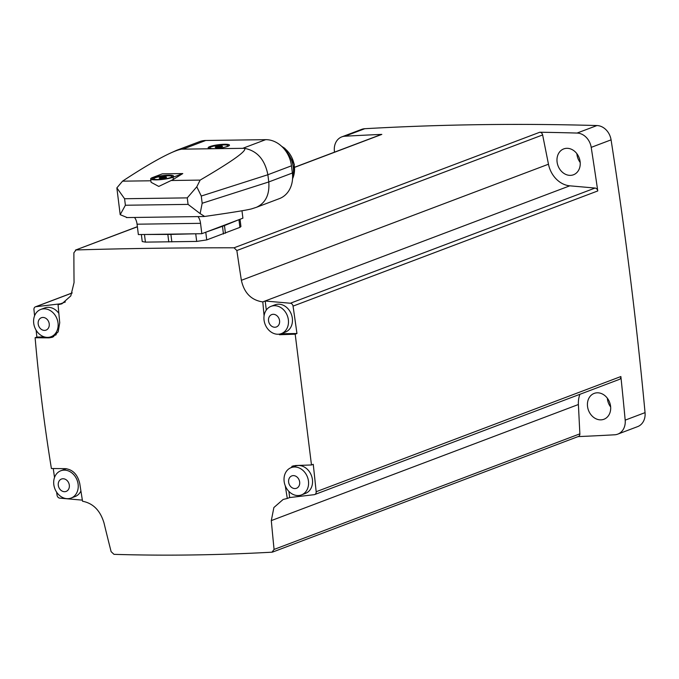 <?xml version="1.0" encoding="UTF-8"?>
<svg xmlns="http://www.w3.org/2000/svg" width="679" height="679" viewBox="0 0 679 679"><rect width="100%" height="100%" fill="white"/><g stroke="black" fill="none" stroke-linecap="round" stroke-linejoin="round"><path stroke-width="1.02" d="M334.484 152.172A3840.662 3138.38 69.3 0 1 334.365 150.874A15.354 12.545 69.3 0 1 341.792 136.878L361.661 129.366A15.354 12.545 69.3 0 1 364.759 128.713A3840.662 3138.38 69.3 0 1 596.951 125.547A15.354 12.545 69.3 0 1 611.075 139.857A3840.662 3138.38 69.3 0 1 645.05 412.628A15.354 12.545 69.3 0 1 637.623 426.624L617.754 434.136A15.354 12.545 69.3 0 1 614.656 434.789A3840.662 3138.38 69.3 0 1 578.058 436.605M580.197 162.476A13.818 11.297 69.3 0 1 576.955 154.489A13.818 11.297 69.3 0 1 576.878 153.692M610.65 406.967A13.818 11.297 69.3 0 1 607.408 398.98A13.818 11.297 69.3 0 1 607.332 398.183M34.587 315.76A3840.662 3138.38 69.3 0 1 33.95 309.658A3.072 2.512 69.3 0 1 35.435 306.823A3.072 2.512 69.3 0 1 35.919 306.704L60.448 303.81L58.071 304.71A1597.857 183.627 -11.3 0 0 58.165 304.701L61.916 303.81L70.811 295.891L74.053 282.583A1597.857 856.966 -85 0 1 73.892 252.758L76.082 249.957C126.608 248.446 179.273 247.733 234.068 247.801L236.852 250.534A1597.857 902.561 83.3 0 0 241.376 280.3C244.202 293.005 251.315 300.211 262.714 301.909A1597.857 337.565 -2.9 0 0 262.815 301.917L265.192 301.018L290.349 303.233A3.072 2.512 69.3 0 1 293.048 306.119A3840.662 3138.38 69.3 0 1 296.961 333.516L295.195 334.187L311.483 464.971L313.248 464.309A3840.662 3138.38 69.3 0 1 316.168 491.723A3.072 2.512 69.3 0 1 314.691 494.55A3.072 2.512 69.3 0 1 314.199 494.677L289.67 497.563L287.293 498.462A1597.857 183.627 168.7 0 1 287.192 498.479L283.279 499.43M595.067 188.049A3.072 2.512 69.3 0 1 597.766 190.943A3840.662 3138.38 69.3 0 0 591.205 147.368A15.354 12.545 69.3 0 0 577.074 133.059A3840.662 3138.38 69.3 0 0 539.805 132.235A3.072 2.512 69.3 0 1 542.631 134.943L548.471 164.216A24.571 20.081 69.3 0 0 569.8 185.825L595.067 188.049L290.349 303.233M316.168 491.723L620.878 376.539A3840.662 3138.38 69.3 0 1 625.181 420.14A15.354 12.545 69.3 0 1 617.754 434.136M620.878 376.539A3.072 2.512 69.3 0 1 619.401 379.374L314.691 494.55M283.109 499.489L273.875 507.544L271.303 520.598L578.398 404.514A24.571 20.081 69.3 0 1 579.917 394.295M271.303 520.598A1597.857 856.966 95 0 0 274.078 549.43L271.982 552.188C217.569 555.176 164.904 555.889 113.996 554.344L111.118 551.654A1597.857 902.561 -96.7 0 1 103.98 522.881C100.246 510.506 93.133 503.309 82.643 501.263A1597.857 337.565 177.1 0 1 82.549 501.255A1596.966 882.632 89.2 0 1 79.766 483.618C77.635 474.57 72.848 469.588 65.388 468.654A1600.293 261.992 -7.1 0 1 51.4 468.518C44.364 425.3 38.932 381.7 35.113 337.735L36.87 337.064A3840.662 3138.38 69.3 0 1 36.123 330.223M578.398 404.514L579.866 433.847A3.072 2.512 69.3 0 1 578.372 436.487L272.652 552.052M272.652 552.044L271.982 552.188M56.62 492.156A3840.662 3138.38 69.3 0 0 57.07 495.254A3.072 2.512 69.3 0 0 59.769 498.14L82.371 500.134M54.515 477.49A3840.662 3138.38 69.3 0 1 53.259 468.544M137.379 226.676L75.454 250.084L137.387 226.786M294.72 167.204L381.174 134.518A3.072 2.512 69.3 0 1 381.819 134.391A3840.662 3138.38 69.3 0 0 344.881 136.224A15.354 12.545 69.3 0 0 341.792 136.878M240.026 219.266L240.935 226.557L239.908 227.372L206.73 239.916L196.689 241.418L145.416 242.123L142.242 241.554L141.359 234.527M242.047 210.762A3.684 2.037 -90.8 0 0 242.097 211.738L242.904 218.18L201.833 233.703L200.543 223.332A10.754 5.941 -90.8 0 0 197.962 216.593M134.493 217.458A10.754 5.941 -90.8 0 1 137.065 224.197L138.355 234.569L201.833 233.703M150.662 178.891A12.281 2.012 -7.1 0 0 159.514 179.723A12.281 2.012 -7.1 0 0 173.086 177.236L173.357 179.392L182.778 173.569L162.306 173.849L152.614 177.516A12.281 2.012 -7.1 0 0 150.662 178.891L151.086 182.295L158.767 186.428L171.167 180.504L200.135 180.105L196.8 186.801L187.26 197.878L124.58 198.735L116.856 187.896L122.534 181.166C142.225 168.197 157.995 158.937 169.818 153.395C174.885 151.052 178.798 149.643 181.548 149.159L244.355 148.302C247.708 150.305 232.965 160.906 200.135 180.105M173.357 179.392L171.167 180.504M127.058 217.518L120.191 214.683L116.856 187.896M120.191 214.683L125.394 205.245L188.075 204.387L200.135 213.596L202.172 203.259L201.273 196.044L196.8 186.801M244.355 148.302C257.018 150.679 264.852 159.489 267.874 174.741L268.774 181.955C269.733 194.567 265.616 203.013 256.441 207.299L251.816 208.801C247.852 209.972 232.133 212.519 204.659 216.457L200.135 213.596M169.818 153.395L176.54 150.339L181.548 149.159M215.319 148.557A10.754 1.757 -7.1 0 0 229.375 145.433A10.754 1.757 -7.1 0 0 218.604 144.712A10.754 1.757 -7.1 0 0 208.343 148.056A10.754 1.757 -7.1 0 0 211.067 148.616M176.54 150.339L199.507 141.656A27.024 22.084 69.3 0 1 205.771 140.477L265.659 139.662A27.024 22.084 69.3 0 1 291.478 165.812L292.377 173.026A27.024 22.084 69.3 0 1 279.409 198.616L256.441 207.299M173.086 177.236L182.778 173.569M157.053 179.562A10.754 1.757 172.9 0 1 152.368 178.976A10.754 1.757 172.9 0 1 162.629 175.623A10.754 1.757 172.9 0 1 173.408 176.353A10.754 1.757 172.9 0 1 157.053 179.562M214.352 148.625A9.217 1.511 172.9 0 1 213.893 148.633A9.217 1.511 172.9 0 1 209.718 147.895A9.217 1.511 172.9 0 1 218.672 145.264A9.217 1.511 172.9 0 1 228 145.62A9.217 1.511 172.9 0 1 224.511 147.267M216.873 147.504A3.684 0.603 172.9 0 1 215.379 147.368A3.684 0.603 172.9 0 1 217.458 146.367A3.684 0.603 172.9 0 1 222.118 146.087A3.684 0.603 172.9 0 1 222.381 146.494A3.684 0.603 172.9 0 1 216.873 147.504M222.008 146.189L215.914 146.876L215.99 147.479M157.536 179.553A9.217 1.511 172.9 0 1 153.743 178.815A9.217 1.511 172.9 0 1 162.705 176.175A9.217 1.511 172.9 0 1 172.033 176.532A9.217 1.511 172.9 0 1 168.545 178.187M160.898 178.424A3.684 0.603 172.9 0 1 159.404 178.28A3.684 0.603 172.9 0 1 161.492 177.278A3.684 0.603 172.9 0 1 166.143 176.998A3.684 0.603 172.9 0 1 166.414 177.406A3.684 0.603 172.9 0 1 160.898 178.424M166.032 177.109L159.938 177.796L160.015 178.399M219.181 147.326L219.045 146.231M163.215 178.238L163.079 177.143M284.985 149.991A24.571 20.081 69.3 0 1 292.615 177.168M144.61 234.484L167.84 234.433A39.467 6.459 -7.1 0 0 170.904 234.391L195.577 233.788M205.873 232.176L222.491 226.302A39.467 6.459 -7.1 0 0 224.469 225.555L238.855 219.707M295.195 334.187A1600.293 261.992 172.9 0 1 279.434 334.722L282.082 333.72L296.961 333.516M264.08 315.811A1596.966 882.632 -90.8 0 1 262.815 301.917M58.071 304.71A1596.966 882.632 89.2 0 0 59.727 322.763L58.182 331.853L52.461 337.251L49.092 337.862A1600.293 261.992 172.9 0 1 35.113 337.735M287.293 498.462A1596.966 882.632 -90.8 0 1 285.29 485.85M291.987 466.261L295.73 465.514A1600.293 261.992 -7.1 0 0 311.483 464.971M291.019 467.67A15.354 12.545 69.3 0 1 293.455 465.811M288.906 491.435L289.67 497.563M291.147 467.627L295.119 466.125A14.59 11.925 69.3 0 1 312.433 479.603A14.59 11.925 69.3 0 1 305.431 493.412L301.459 494.915A14.59 11.925 -110.7 0 0 308.461 481.105A14.59 11.925 -110.7 0 0 291.147 467.627A14.59 11.925 -110.7 0 0 285.146 485.485A14.59 11.925 -110.7 0 0 301.459 494.915M60.804 470.768A14.59 11.925 -110.7 0 0 54.812 488.625A14.59 11.925 -110.7 0 0 71.117 498.055A14.59 11.925 -110.7 0 0 78.119 484.246A14.59 11.925 -110.7 0 0 60.804 470.768L64.777 469.265A14.59 11.925 69.3 0 1 66.703 468.756M80.911 490.976A14.59 11.925 69.3 0 1 75.097 496.553L71.117 498.055M36.87 337.064L44.5 336.962M50.679 336.877L51.748 336.86L49.092 337.862M53.76 336.64A15.354 12.545 69.3 0 1 51.748 336.86M40.715 309.463A14.59 11.925 -110.7 0 0 34.722 327.32A14.59 11.925 -110.7 0 0 51.027 336.75A14.59 11.925 -110.7 0 0 58.029 322.941A14.59 11.925 -110.7 0 0 40.715 309.463L44.687 307.96A14.59 11.925 69.3 0 1 58.852 313.375M56.238 334.679A14.59 11.925 69.3 0 1 54.999 335.248L51.027 336.75M282.082 333.72A15.354 12.545 69.3 0 1 281.14 333.695M265.192 301.018L266.312 310.04M271.048 306.322L275.029 304.82A14.59 11.925 69.3 0 1 292.343 318.298A14.59 11.925 69.3 0 1 285.341 332.107L281.369 333.61A14.59 11.925 -110.7 0 0 288.363 319.801A14.59 11.925 -110.7 0 0 271.048 306.322A14.59 11.925 -110.7 0 0 265.056 324.18A14.59 11.925 -110.7 0 0 281.369 333.61M279.57 320.709A6.612 5.407 -110.7 0 0 270.598 315.209A6.612 5.407 -110.7 0 0 271.999 326.421A6.612 5.407 -110.7 0 0 279.57 320.709M299.66 482.014A6.612 5.407 -110.7 0 0 290.697 476.514A6.612 5.407 -110.7 0 0 292.089 487.734A6.612 5.407 -110.7 0 0 299.66 482.014M49.227 323.849A6.612 5.407 -110.7 0 0 40.265 318.349A6.612 5.407 -110.7 0 0 41.657 329.57A6.612 5.407 -110.7 0 0 49.227 323.849M69.317 485.154A6.612 5.407 -110.7 0 0 60.355 479.654A6.612 5.407 -110.7 0 0 61.755 490.875A6.612 5.407 -110.7 0 0 69.317 485.154M587.539 406.492A13.818 11.297 69.3 0 1 594.167 393.404A13.818 11.297 69.3 0 1 609.623 402.341A13.818 11.297 69.3 0 1 603.945 419.257A13.818 11.297 69.3 0 1 587.539 406.492M557.086 162.001A13.818 11.297 69.3 0 1 563.714 148.913A13.818 11.297 69.3 0 1 579.17 157.851A13.818 11.297 69.3 0 1 573.492 174.766A13.818 11.297 69.3 0 1 557.086 162.001M293.048 306.119L597.766 190.943M645.05 412.628L625.181 420.14M611.075 139.857L591.205 147.368M274.078 549.43L579.866 433.847M35.919 306.704L72.195 292.988M58.165 304.701L65.371 301.977M294.728 167.314L381.819 134.391M234.068 247.801L539.805 132.235M596.951 125.547L577.074 133.059M364.759 128.713L344.881 136.224M236.852 250.534L542.631 134.943M241.376 280.3L548.471 164.216M262.714 301.909L569.8 185.825M122.534 181.166L150.891 180.784M188.075 204.387L187.26 197.878M125.394 205.245L124.58 198.735M291.478 165.812L267.874 174.741L201.273 196.044M292.377 173.026L268.774 181.955L202.172 203.259M243.133 148.175L265.659 139.662M183.245 148.99L205.771 140.477M137.065 224.197L200.543 223.332M282.048 146.698A22.687 18.537 69.3 0 1 292.556 178.764M223.45 234.017L222.491 226.302M206.73 239.916L205.771 232.21M225.428 233.262L224.469 225.555M239.908 227.372L238.949 219.673M145.416 242.123L144.466 234.484M168.774 241.945L167.84 234.433M171.838 241.902L170.904 234.391M196.689 241.418L195.73 233.788M35.435 306.823L72.229 292.912M126.438 217.569L204.006 216.516M209.718 147.895L209.794 148.497M228 145.62L228.076 146.214M153.743 178.815L153.819 179.409M172.033 176.532L172.11 177.134M281.59 146.265L284.934 148.438L294.338 164.293L292.53 179.112"/></g></svg>
